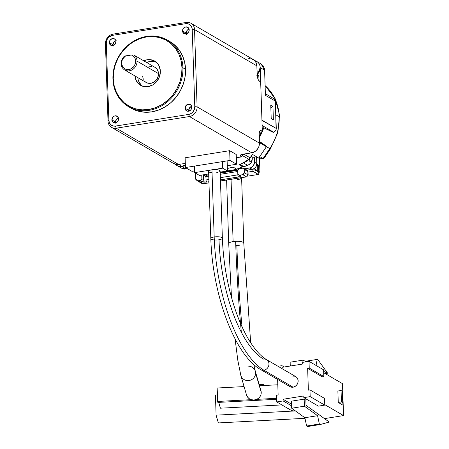 <?xml version="1.0" encoding="UTF-8"?>
<svg xmlns="http://www.w3.org/2000/svg" width="449" height="449" viewBox="0 0 449 449"><rect width="100%" height="100%" fill="white"/><g stroke="black" fill="none" stroke-linecap="round" stroke-linejoin="round"><path stroke-width="0.67" d="M263.417 144.561A44.659 39.125 -59.8 0 0 263.619 144.264A44.659 39.125 120.2 0 1 263.417 144.561L262.227 143.865L263.417 144.561M254.297 157.133L254.46 162.173L256.794 163.531L256.587 157.29L256.794 163.531L254.46 162.173A5.253 4.602 120.2 0 1 249.857 167.971L252.192 169.335A5.253 4.602 -59.8 0 0 256.794 163.531L256.087 166.461L254.813 168.061L253.118 169.088L252.192 169.335L249.857 167.971L244.66 168.802L250.783 167.73L253.18 165.962L254.403 163.172L254.297 157.133M246.995 170.16L254.527 168.959L246.995 170.16M237.925 169.874L220.195 172.702L237.925 169.874M257.187 170.592L257.221 171.518L258.007 171.978L258.377 174.448L258.001 171.978L257.221 171.518L257.187 170.592M253.921 169.599L255.964 170.788L257.299 170.575L257.384 164.362L258.052 164.749L257.114 164.901L258.052 164.749L258.366 165.591L257.142 165.788L258.366 165.591L258.557 171.305L257.221 171.518L258.557 171.305L259.926 172.102L258.557 171.305L258.338 165.322L257.384 164.362L257.299 170.575L254.527 168.959L257.299 170.575L255.964 170.788L253.921 169.599M258.063 172.399L259.926 172.102L258.063 172.399M259.443 157.554L259.926 172.102L259.443 157.554M254.51 168.313L254.527 168.959L254.51 168.313M260.908 63.898L263.131 65.818L264.388 68.596L264.59 70.173L261.116 64.016L256.744 61.468A8.559 7.498 120.2 0 1 260.212 67.625L261.952 120.124L276.281 128.47L275.377 101.12L265.426 95.328L264.59 70.173L260.212 67.625L259.286 71.935L257.148 74.848L260.212 67.625A8.559 7.498 -59.8 0 0 256.323 61.244L254.263 60.239M174.914 164.121L176.754 165.384A8.559 7.498 -59.8 0 0 181.738 166.45L185.386 165.866L181.738 166.45L178.691 164.435L181.738 166.45L185.353 164.878M252.428 154.377L250.11 157.807L243.7 154.074L250.11 157.807L252.428 154.377L258.731 158.048L266.409 146.688L259.393 142.608L266.409 146.688L258.731 158.048L258.074 158.155L258.731 158.048L252.428 154.377M248.724 159.249L244.065 162.302L239.182 164.828A52.539 46.028 -59.8 0 0 248.724 159.249L242.398 155.567L248.724 159.249L250.11 157.807M242.684 166.865L239.182 164.828L242.684 166.865L236.668 169.144L242.684 166.865L242.449 166.079L242.684 166.865M233.171 167.107L236.668 169.144L233.171 167.107L227.379 168.498L233.171 167.107M256.85 75.623L258.433 75.381M259.051 80.871L258.837 76.072L258.068 75.168L257.154 75.09L258.197 75.236L258.905 76.493L259.051 80.871M274.434 99.049L275.377 101.12L276.096 129.699L274.552 131.647L273.424 132.062L263.484 126.27L273.424 132.062C275.22 131.591 276.169 130.395 276.281 128.47L261.952 120.439L260.212 67.625L264.59 70.173L265.426 95.328L275.377 101.12L274.053 98.774L265.37 93.718M181.508 168.173L184.59 169.082L187.57 168.768L186.116 168.998L181.542 168.184L177.159 165.636A8.559 7.498 120.2 0 0 181.738 166.45L186.116 168.998L181.738 166.45L185.622 164.704M258.366 75.353L257.176 75.426M259.191 136.417L261.357 132L259.191 136.417M262.261 129.812L263.496 126.27L262.115 125.462L263.496 126.27L262.261 129.812M270.764 105.251L272.953 106.525L273.396 119.967L271.207 118.693L270.764 105.251L272.953 106.525L270.685 108.035L272.953 106.525L273.396 119.967L271.022 118.115L273.396 119.967L271.207 118.693L270.764 105.251M208.97 182.872L203.711 183.708A1.751 0.685 80.9 0 1 203.492 183.658L208.965 182.788L203.492 183.658L198.75 180.896L200.344 180.644L202.168 181.705L200.344 180.644L201.876 178.713L201.758 175.059L201.876 178.713L203.7 179.774L203.537 174.779L203.7 179.774L201.876 178.713L200.944 180.419L197.526 180.835L195.742 179.291L195.287 173L195.455 178.045L196.881 180.565L201.618 183.327A3.502 3.07 -59.8 0 0 203.492 183.658L198.75 180.896L196.881 180.565M205.816 174.414L206.394 174.751L206.383 174.324L206.394 174.751A1.751 0.494 -1.9 0 1 206.557 174.947A1.751 0.494 -1.9 0 0 206.394 174.751A1.751 1.532 -59.8 0 0 206.489 175.256A1.751 1.532 120.2 0 1 206.394 174.751L205.816 174.414M184.309 165.327L185.14 165.457M262.194 143.921L266.409 146.688L262.194 143.921M259.387 142.417L260.145 142.855A46.932 41.117 -59.8 0 0 260.588 142.187A46.932 41.117 120.2 0 1 260.145 142.855L259.387 142.417M260.201 142.765L262.132 144.011A46.932 41.117 -59.8 0 0 262.485 143.484A46.932 41.117 120.2 0 1 262.132 144.011L261.75 143.792A46.932 41.117 -59.8 0 0 262.115 143.237A46.932 41.117 120.2 0 1 261.75 143.792L260.588 142.99A45.534 39.894 -59.8 0 0 260.953 142.44A45.534 39.894 120.2 0 1 260.588 142.99L260.201 142.765M251.165 156.246L253.04 157.335L255.885 156.881L258.074 158.155L255.885 156.881L253.04 157.335L251.165 156.246M273.424 132.062L272.807 132.163L273.424 132.062M202.168 181.705L203.7 179.774A1.751 0.494 178.1 0 0 206.024 179.942A1.751 0.494 -1.9 0 1 203.7 179.774L202.168 181.705L206.804 182.047L204.127 182.159L202.168 181.705M205.502 175.076L204.654 174.476M204.778 174.577L206.085 175.301M204.014 174.7L204.935 176.137L205.911 176.586L206.024 179.942A1.751 0.685 80.9 0 0 206.804 182.047L208.931 181.71L206.804 182.047A1.751 0.685 80.9 0 1 206.024 179.942L205.911 176.586A1.751 0.685 -99.1 0 1 206.355 175.278A1.751 0.685 -99.1 0 1 206.585 175.329M203.027 182.092L202.662 181.598M203.93 174.509L205.642 176.575L208.746 176.131L205.911 176.586A1.751 0.685 80.9 0 1 206.366 175.278L205.373 175.003M220.47 180.953L246.45 176.811L242.802 174.689L239.62 175.194L240.664 175.969L239.693 176.732L220.431 179.875L238.627 176.979A1.751 0.685 -99.1 0 1 237.841 174.874L220.358 177.658L238.346 174.751L237.841 174.874L237.729 171.512L237.841 174.874A1.751 0.685 -99.1 0 0 238.627 176.979C240.462 176.62 241.04 176.165 240.35 175.621L238.683 175.015L237.976 173.769L237.964 169.744L239.087 168.555L242.578 167.971L243.723 168.28L244.183 169.071L244.34 172.753L243.914 174.016L243.111 174.605L239.62 175.194L238.481 174.88L238.015 174.094L237.863 170.407L239.396 168.476L243.515 168.151L244.228 169.396L244.34 172.753L242.802 174.689L246.45 176.811L220.47 180.953M246.686 176.855L247.988 174.88A1.751 0.494 -1.9 0 1 248.145 175.071A1.751 0.494 -1.9 0 0 247.988 174.88L244.34 172.753L247.988 174.88L247.876 171.518L247.887 175.542L246.591 176.861M243.515 168.134L247.163 170.261L248.033 171.714A1.751 0.494 178.1 0 0 247.876 171.518L247.371 170.407L246.54 170.076M208.858 179.493L206.024 179.942L208.858 179.493M239.429 175.436L240.35 175.621M247.371 170.407L246.843 170.12M220.47 181.037L246.669 176.861L248.145 175.071L248.033 171.714A1.751 0.494 178.1 0 0 247.876 171.518L244.228 169.396L247.876 171.518L247.186 170.272M220.246 174.296L237.729 171.512A1.751 0.494 178.1 0 0 237.897 171.484A1.751 0.494 -1.9 0 1 237.729 171.512L237.869 170.569L237.729 171.512L220.246 174.296M239.485 164.351L243.599 166.747A0.713 0.623 -59.8 0 0 243.981 166.815L239.951 164.474L243.431 166.596M235.327 169.105A0.533 0.466 -59.8 0 0 235.242 169.374A61.294 53.7 -59.8 0 0 236.191 169.121A61.294 53.7 120.2 0 1 235.242 169.374L234.95 169.2A61.294 53.7 -59.8 0 0 235.893 168.953L236.191 169.121L235.893 168.953A61.294 53.7 -59.8 0 1 234.95 169.2L235.371 169.032M226.487 171.12L226.554 171.153A61.294 53.7 -59.8 0 0 236.999 169.279L226.487 171.12M251.311 162.196A6.673 5.848 -59.8 0 0 252.029 156.746L252.287 158.491L251.855 161.011L251.311 162.196L250.632 161.808L251.311 162.196M251.805 156.617A6.673 5.848 120.2 0 1 251.086 162.067A6.673 5.848 -59.8 0 0 251.805 156.617M241.265 163.829A61.294 53.7 -59.8 0 0 243.347 162.841L244.643 162.37L245.828 161.578L245.654 161.337L245.828 161.578A5.781 5.068 120.2 0 1 243.347 162.841L247.461 165.232A61.294 53.7 120.2 0 1 244.133 166.77A0.713 0.623 120.2 0 1 243.981 166.815A0.713 0.623 -59.8 0 0 244.133 166.77A61.294 53.7 -59.8 0 0 247.461 165.232A5.781 5.068 -59.8 0 0 252.181 159.788L250.963 162.869L248.454 164.906L247.461 165.232L243.347 162.841A61.294 53.7 120.2 0 1 241.265 163.829M249.027 160.877L251.086 162.067L249.027 160.877A5.781 5.068 -59.8 0 0 249.857 158.155A5.781 5.068 120.2 0 1 249.027 160.877M245.446 161.006L245.71 161.303M248.039 159.743A5.781 5.068 120.2 0 1 246.383 161.904A5.781 5.068 120.2 0 0 248.039 159.743M240.08 164.413L244.133 166.77L240.08 164.413M268.822 147.71L269.782 148.653A49.036 42.958 -59.8 0 0 279.199 116.757L275.843 114.804L275.787 113.614A49.036 42.958 120.2 0 1 275.843 114.804L279.199 116.757A49.036 42.958 -59.8 0 0 265.101 85.624M264.001 144.993A5.253 4.602 -59.8 0 0 263.788 144.376A5.253 4.602 120.2 0 1 264.001 144.993M264.034 158.312L263.086 158.553L259.73 156.6L259.522 156.836M265.168 145.813A47.285 41.426 -59.8 0 0 265.393 145.476A47.285 41.426 120.2 0 1 265.168 145.813M264.023 158.329L270.371 148.939L269.782 148.653L263.086 158.553L264.023 158.329L261.806 158.929L263.086 158.553L269.782 148.653L266.425 146.7A49.036 42.958 120.2 0 0 266.661 146.34L259.354 141.345L266.661 146.34A49.036 42.958 120.2 0 1 266.425 146.7L259.73 156.6A1.05 0.92 120.2 0 1 259.606 156.757M279.199 116.757A49.036 42.958 -59.8 0 1 269.782 148.653L266.425 146.7L259.73 156.6L263.086 158.553M259.236 137.821L263.754 127.785L262.957 127.909L263.754 127.785L273.351 132.427L263.754 127.785A49.036 42.958 120.2 0 1 259.236 137.821M275.871 115.994A49.036 42.958 120.2 0 0 275.843 114.804L275.871 115.999M273.469 132.057L273.351 132.427A49.036 42.958 120.2 0 0 273.469 132.057M128.537 106.66L131.164 108.192A38.524 33.754 -59.8 0 0 167.634 105.218A38.524 33.754 -59.8 0 0 185.549 69.314L182.923 67.788A38.524 33.754 120.2 0 1 165.008 103.691A38.524 33.754 120.2 0 1 128.537 106.66A38.524 33.754 120.2 0 1 112.918 78.945A38.524 33.754 -59.8 0 0 149.147 110.325A38.524 33.754 -59.8 0 0 182.923 67.788L181.997 67.72A37.828 33.142 120.2 0 1 148.832 109.483A37.828 33.142 120.2 0 1 113.26 78.676L114.158 85.647L116.342 92.14L119.72 97.91L124.177 102.726L129.537 106.407L135.587 108.815L142.103 109.853L148.832 109.483L155.511 107.715L161.893 104.623L167.724 100.323L172.781 94.98L176.872 88.801L179.841 82.021L181.57 74.904L181.997 67.72L181.099 60.744L178.921 54.25L175.537 48.481L171.08 43.665L165.72 39.983L159.67 37.576L153.154 36.537L146.425 36.908L139.746 38.676L133.364 41.768L127.533 46.067L122.476 51.41L118.384 57.59L115.415 64.37L113.687 71.492L113.26 78.676L112.918 78.945L113.26 78.676A37.828 33.142 120.2 0 1 146.425 36.908A37.828 33.142 120.2 0 1 181.997 67.72L182.923 67.788L185.549 69.314A38.524 33.754 -59.8 0 0 169.93 41.6L167.303 40.068A38.524 33.754 120.2 0 1 182.923 67.788A38.524 33.754 -59.8 0 0 146.694 36.408A38.524 33.754 -59.8 0 0 112.918 78.945A38.524 33.754 120.2 0 1 130.833 43.042A38.524 33.754 120.2 0 1 167.303 40.068M138.152 79.507L137.86 77.643A14.009 12.275 -59.8 0 0 142.108 86.04M160.355 71.166A14.009 12.275 120.2 0 1 153.844 84.221A14.009 12.275 120.2 0 1 140.582 85.304A14.009 12.275 120.2 0 1 134.941 75.943L136.041 80.214L138.943 84.131L143.169 86.388L148.075 86.635L152.913 84.839L156.942 81.263L159.558 76.465L160.355 71.166A14.009 12.275 120.2 0 0 154.675 61.086A14.009 12.275 120.2 0 0 143.753 60.811L147.182 59.756L149.674 59.622L154.327 60.896L157.964 64.044L159.215 66.177L160.355 71.166M124.693 69.977L146.144 82.464A8.755 7.672 -59.8 0 0 154.428 81.785A8.755 7.672 -59.8 0 0 158.503 73.625L137.052 61.143L158.503 73.625A8.755 7.672 -59.8 0 0 154.95 67.328L147.654 63.079A8.755 7.672 120.2 0 1 147.8 63.169L133.65 54.93A8.755 7.672 120.2 0 1 137.052 61.143A8.755 7.672 -59.8 0 0 133.65 54.93L131.355 54.969A7.706 6.752 120.2 0 1 135.66 61.036L137.052 61.143L135.66 61.036A7.706 6.752 120.2 0 1 128.908 69.544A7.706 6.752 120.2 0 1 121.662 63.27L121.14 63.674A8.755 7.672 120.2 0 1 124.104 56.451A8.755 7.672 -59.8 0 0 121.14 63.674A8.755 7.672 -59.8 0 0 129.374 70.807A8.755 7.672 -59.8 0 0 137.052 61.143A8.755 7.672 120.2 0 1 132.983 69.298A8.755 7.672 120.2 0 1 124.693 69.977A8.755 7.672 120.2 0 1 121.14 63.674L121.662 63.27A7.706 6.752 120.2 0 1 125.518 55.901L124.104 56.451L131.355 54.969L133.65 54.93L147.508 62.995A8.755 7.672 120.2 0 1 147.654 63.079M116.201 40.685L113.872 42.094L112.98 44.748L109.332 42.621A3.676 3.222 120.2 0 1 111.038 39.198A3.676 3.222 120.2 0 1 114.523 38.911A3.676 3.222 120.2 0 1 116.01 41.555A3.676 3.222 120.2 0 1 114.304 44.984A3.676 3.222 120.2 0 1 110.819 45.27A3.676 3.222 120.2 0 1 109.332 42.621L112.98 44.748A3.676 3.222 -59.8 0 0 113.097 45.551M189.388 29.022L187.059 30.431L186.167 33.08L182.518 30.959A3.676 3.222 120.2 0 1 184.23 27.529A3.676 3.222 120.2 0 1 187.71 27.249A3.676 3.222 120.2 0 1 189.197 29.892A3.676 3.222 120.2 0 1 187.491 33.321A3.676 3.222 120.2 0 1 184.006 33.602A3.676 3.222 120.2 0 1 182.518 30.959L186.167 33.08A3.676 3.222 -59.8 0 0 186.284 33.888M118.766 117.964L116.437 119.372L115.539 122.021L111.891 119.9A3.676 3.222 120.2 0 1 113.603 116.471A3.676 3.222 120.2 0 1 117.082 116.184A3.676 3.222 120.2 0 1 118.575 118.833A3.676 3.222 120.2 0 1 116.863 122.257A3.676 3.222 120.2 0 1 113.384 122.543A3.676 3.222 120.2 0 1 111.891 119.9L115.539 122.021A3.676 3.222 -59.8 0 0 115.662 122.83M191.953 106.295L189.624 107.704L188.732 110.359L185.083 108.231A3.676 3.222 120.2 0 1 186.79 104.808A3.676 3.222 120.2 0 1 190.275 104.522A3.676 3.222 120.2 0 1 191.762 107.165A3.676 3.222 120.2 0 1 190.056 110.594A3.676 3.222 120.2 0 1 186.571 110.881A3.676 3.222 120.2 0 1 185.083 108.231L188.732 110.359A3.676 3.222 -59.8 0 0 188.849 111.161M191.644 106.362A3.676 3.222 -59.8 0 0 188.732 110.359L189.029 111.666M118.457 118.025A3.676 3.222 -59.8 0 0 115.539 122.021L115.842 123.329M189.08 29.084A3.676 3.222 -59.8 0 0 186.167 33.08L186.464 34.388M115.893 40.752A3.676 3.222 -59.8 0 0 112.98 44.748L113.277 46.056M135.66 61.036L135.306 59.004L134.419 57.225L133.067 55.839L131.355 54.969L125.518 55.901L122.633 59.1L121.875 61.143L121.842 64.69L122.975 67.187L124.974 68.921L127.533 69.623L128.908 69.544L131.568 68.557L133.785 66.592L135.222 63.949L135.66 61.036M152.593 61.317L150.101 61.457L146.666 62.506M138.96 81.914L141.862 85.832M148.72 66.907L151.824 66.407M154.737 67.204L157.004 69.174L158.295 72.014L158.402 75.292L157.318 78.508L156.37 79.939L153.85 82.173L150.825 83.295L147.76 83.138L145.117 81.729M143.304 79.282L142.591 76.162M156.067 62.052A14.009 12.275 -59.8 0 0 146.671 62.506M111.56 127.359L173.864 163.627A8.755 7.672 -59.8 0 0 178.545 164.457L185.308 163.38L178.545 164.457L116.24 128.19L115.46 126.085A7.004 6.134 120.2 0 1 108.871 120.377L109.438 122.874L110.892 124.833L113.008 125.961L115.46 126.085L188.647 114.422L191.066 113.518L193.081 111.734L194.389 109.337L194.787 106.688L192.223 29.41L191.656 26.918L190.202 24.959L188.086 23.831L185.633 23.707L112.446 35.37L108.95 37.065L107.255 39.198L106.306 43.104L108.871 120.377L108.007 121.056L105.448 43.783L108.007 121.056A8.755 7.672 -59.8 0 0 116.24 128.19L189.433 116.527L188.647 114.422L115.46 126.085L116.24 128.19A8.755 7.672 120.2 0 1 111.56 127.359A8.755 7.672 120.2 0 1 108.007 121.056L108.871 120.377L106.306 43.104L105.448 43.783L106.306 43.104A7.004 6.134 120.2 0 1 112.446 35.37L113.12 34.113L186.307 22.45A8.755 7.672 120.2 0 1 190.993 23.281A8.755 7.672 120.2 0 1 194.546 29.583L197.105 106.856A8.755 7.672 120.2 0 1 189.433 116.527L251.732 152.795A8.755 7.672 -59.8 0 0 259.41 143.13L197.105 106.856L194.787 106.688A7.004 6.134 120.2 0 1 188.647 114.422L189.433 116.527L116.24 128.19L178.545 164.457L175.48 164.306L172.843 162.897M169.857 41.555L174.431 44.816L178.971 49.721L182.417 55.597L184.64 62.215L185.549 69.314L185.117 76.633L183.355 83.884L180.33 90.788L176.165 97.085L171.013 102.524L165.075 106.907L158.576 110.056L151.773 111.852L144.92 112.233L138.286 111.172L131.08 108.142M116.01 41.555L115.118 44.21L112.789 45.618L110.914 45.321L109.416 43.3L109.825 40.573L111.902 38.732L114.428 38.861L115.713 40.247L116.01 41.555M189.197 29.892L188.703 31.941L186.627 33.782L184.101 33.653L182.603 31.638L182.558 30.257L183.411 28.309L185.74 26.895L188.137 27.552L189.197 29.892M118.575 118.833L118.076 120.882L115.999 122.723L113.474 122.594L111.981 120.573L112.39 117.846L113.85 116.308L115.118 115.836L117.515 116.493L118.575 118.833M191.762 107.165L190.87 109.82L188.541 111.229L186.661 110.931L185.168 108.911L185.577 106.183L187.654 104.342L190.18 104.471L191.465 105.857L191.762 107.165M261.447 131.984L259.264 132.332L261.447 131.984L262.311 131.304L261.144 130.625L259.904 130.822L261.144 130.625L262.311 131.304L261.447 131.984M242.359 154.316L242.398 155.623L241.725 156.881L236.342 157.739L241.725 156.881L242.398 155.623L242.359 154.316M240.518 154.995L240.557 156.201L241.725 156.881L240.086 155.651L240.86 154.804L251.732 152.795L243.145 154.164A5.253 1.476 -1.9 0 0 240.08 155.612A5.253 1.476 -1.9 0 0 240.557 156.201L240.518 154.995M260.673 81.914L262.311 131.304L260.673 81.914L259.505 81.235L260.673 81.914M259.124 134.391L259.41 143.13L258.91 146.436L258.226 148.007L256.11 150.673L254.757 151.672L251.732 152.795L189.433 116.527A8.755 7.672 -59.8 0 0 197.105 106.856L259.41 143.13L259.225 132.562L259.954 130.766L261.144 130.625A5.253 2.06 -99.1 0 0 260.482 130.479L260.482 130.479A5.253 2.06 -99.1 0 0 259.124 134.391M236.556 164.25L229.995 160.428L185.443 167.528L192.009 171.35L194.585 170.94L192.009 171.35L185.443 167.528L229.995 160.428L229.669 150.684L185.117 157.784L185.443 167.528L185.117 157.784L229.669 150.684L229.995 160.428L236.556 164.25L236.236 154.507L229.669 150.684L236.236 154.507L236.556 164.25L227.289 165.732L236.556 164.25M251.681 58.875L254.319 60.284L256.138 62.737L256.85 65.851L257.148 74.921A5.253 2.06 -99.1 0 0 259.505 81.235L258.259 79.681L257.378 76.947L256.85 65.851L194.546 29.583L192.223 29.41L194.787 106.688L197.105 106.856L194.546 29.583L256.85 65.851A8.755 7.672 -59.8 0 0 253.298 59.554L190.993 23.281M248.611 58.718L250.172 58.634M192.223 29.41L194.546 29.583A8.755 7.672 -59.8 0 0 186.307 22.45L185.633 23.707A7.004 6.134 120.2 0 1 192.223 29.41M113.12 34.113A8.755 7.672 -59.8 0 0 105.448 43.783A8.755 7.672 120.2 0 1 113.12 34.113L112.446 35.37L185.633 23.707L186.307 22.45L113.12 34.113M182.614 86.208L182.025 86.494M222.345 238.049A5.781 1.622 178.1 0 0 214.184 236.977A110.852 43.446 80.9 0 0 263.894 370.201A5.781 5.062 -59.8 0 0 268.648 365.946A5.781 5.062 -59.8 0 0 267.206 360.076M214.302 239.94A5.781 1.622 178.1 0 0 219 239.783A99.296 38.917 80.9 0 0 263.524 359.11A5.781 5.062 120.2 0 1 266.616 359.66A5.781 5.062 120.2 0 1 268.766 365.553A5.781 5.062 120.2 0 1 263.894 370.201A5.781 5.062 120.2 0 1 260.802 369.65L289.987 386.64A5.781 5.062 -59.8 0 0 293.074 387.19L263.894 370.201A110.852 43.446 -99.1 0 1 214.184 236.977A5.781 1.622 -1.9 0 1 222.367 238.189L220.139 170.99A5.781 1.622 178.1 0 0 213.629 169.599A5.781 1.622 178.1 0 0 211.956 169.784A5.781 1.622 178.1 0 0 210.502 170.098A5.781 1.622 178.1 0 0 208.589 171.378L210.817 238.571A5.781 1.622 -1.9 0 1 214.184 236.977L211.956 169.784L214.184 236.977A5.781 1.622 178.1 0 0 210.839 238.711M292.709 376.099L294.729 376.206L296.475 377.132L297.67 378.748L298.142 380.808L297.81 382.991L296.733 384.973L295.072 386.449L293.074 387.19A5.781 5.062 -59.8 0 0 297.945 382.542A5.781 5.062 -59.8 0 0 295.801 376.649L266.616 359.66C260.925 356.416 255.038 349.861 248.954 340.005C244.329 332.35 240.136 323.291 236.365 312.83C228.053 289.246 223.389 264.366 222.367 238.189A5.781 1.622 -1.9 0 1 219 239.783A5.781 1.622 -1.9 0 1 210.817 238.571C212.394 293.758 234.4 355.125 260.802 369.65M319.351 424.002L306.622 426.034L307.509 426.55L320.238 424.524L319.351 424.002L317.589 415.695L304.86 417.722L306.622 426.034L319.351 424.002L320.238 424.524L307.509 426.55L306.622 426.034L304.86 417.722L317.589 415.695L304.394 406.193L291.67 408.22L304.86 417.722L291.67 408.22L291.435 401.165L291.67 408.22L304.394 406.193L317.589 415.695L319.351 424.002M317.207 359.408L318.094 359.924L327.63 373.192L325.177 373.579L327.63 373.192L323.656 371.43L327.63 373.192L318.094 359.924L317.207 359.408L305.404 361.288L317.207 359.408L316.04 365.435L317.207 359.408M329.246 422.049L320.238 424.524L329.246 422.049L306.022 405.324L305.853 400.121L304.164 399.139L304.394 406.193L304.164 399.139L291.435 401.165L304.164 399.139L305.853 400.121L306.022 405.324L329.246 422.049M341.055 390.518L341.436 401.939L342.75 402.702L342.368 391.281L341.055 390.518L342.368 391.281L342.75 402.702L343.216 405.335L342.834 393.908L342.368 391.281L342.834 393.908L343.216 405.335L342.75 402.702L341.436 401.939L338.254 402.444L343.216 405.335L343.552 415.583L324.487 418.62L343.552 415.583L324.756 404.639L343.552 415.583L343.216 405.335L338.254 402.444L341.436 401.939L341.055 390.518L337.873 391.023L341.055 390.518M290.267 366.019L290.144 362.191L302.867 360.165L302.94 362.309L302.867 360.165L306.454 361.754L302.867 360.165L290.144 362.191L290.267 366.019M276.55 395.227L278.139 394.974L277.622 379.444L278.139 394.974L276.55 395.227L276.769 401.945L276.55 395.227M294.134 409.999L291.362 410.442L276.769 401.945L291.362 410.442L294.134 409.999M291.536 404.173L283.078 399.251L283.134 400.935L291.592 405.857L283.134 400.935L276.769 401.945L283.134 400.935L283.078 399.251L291.536 404.173M318.408 406.132L303.816 397.634L303.765 395.956L283.078 399.251L303.765 395.956L303.816 397.634L318.408 406.132L324.773 405.116L318.408 406.132M324.548 398.398L324.773 405.116L310.18 396.619L303.816 397.634L310.18 396.619L324.773 405.116L324.548 398.398L309.962 389.9L324.548 398.398M308.368 390.153L309.962 389.9L310.18 396.619L309.962 389.9L308.368 390.153L307.644 368.315L322.236 376.812L323.824 376.559L309.238 368.062L307.644 368.315L308.368 390.153M337.873 391.023L338.254 402.444L337.873 391.023M323.606 369.836L323.824 376.559L322.236 376.812L307.644 368.315L309.238 368.062L323.824 376.559L323.606 369.836L309.013 361.344L309.238 368.062L309.013 361.344L323.606 369.836M342.497 383.665L342.834 393.908L342.497 383.665L323.701 372.721L342.497 383.665M302.705 364.038L302.648 362.36L309.013 361.344L302.648 362.36L302.705 364.038L282.023 367.333L302.705 364.038M284.239 366.979L281.966 365.654L282.023 367.333L281.966 365.654L284.239 366.979M277.998 366.289L281.966 365.654L277.998 366.289M260.212 369.241A5.781 5.062 -59.8 0 0 263.894 370.201L293.074 387.19L290.127 386.718M288.628 385.422L288.112 384.54M209.049 171.984L208.594 171.439L208.852 170.861L210.502 170.098A5.781 1.622 -1.9 0 1 211.956 169.784A5.781 1.622 -1.9 0 1 213.629 169.599L218.343 169.885L219.55 170.311L220.122 171.131M222.648 168.162L213.629 169.599L222.648 168.162L222.429 161.634L222.648 168.162L227.458 170.962L222.648 168.162M219.612 171.703L219.101 171.967M217.658 172.416L216.772 172.584M211.816 172.719L209.537 172.225M210.502 170.098L194.642 172.624L199.457 175.424L208.673 173.959L199.457 175.424L194.642 172.624L210.502 170.098M220.178 172.124L227.458 170.962L227.127 160.888L227.458 170.962L220.178 172.124M194.428 166.096L194.642 172.624L194.428 166.096M243.768 243.291A7.532 2.116 178.1 0 0 235.641 241.326A112.604 7.728 86.9 0 0 240.529 323.426M235.085 338.905L237.796 360.221L240.849 375.465A7.532 7.206 163.8 0 1 240.844 375.465A7.532 7.206 -16.2 0 0 248.319 380.584A7.532 7.206 163.8 0 1 240.849 375.465L246.501 394.901A7.532 7.206 -16.2 0 0 251.204 399.661A7.532 7.206 -16.2 0 0 256.71 399.369A7.532 7.206 -16.2 0 0 261.234 392.392L255.576 372.962A7.532 7.206 163.8 0 1 248.319 380.584A7.532 7.206 -16.2 0 0 255.576 372.962A7.532 7.206 -16.2 0 0 255.402 371.609M241.579 177.501C241.68 178.449 240.226 179.196 237.212 179.729M226.616 180.06L228.726 243.667A7.532 2.116 -1.9 0 1 233.115 241.59L231.05 179.353L233.115 241.59A7.532 2.116 -1.9 0 1 235.641 241.326A7.532 2.116 -1.9 0 1 243.779 243.167L250.671 342.755M239.39 245.244A7.532 2.116 -1.9 0 1 236.859 245.508A7.532 2.116 -1.9 0 1 235.787 245.541M252.978 171.305L258.377 174.448L247.831 176.131L258.377 174.448L252.978 171.305L252.809 169.234L252.978 171.305L248.044 172.09L252.978 171.305M264.203 385.506L263.855 384.316L263.894 385.523L263.855 384.316L264.203 385.506M259.18 384.569L263.855 384.316L259.18 384.569M247.837 366.137A7.532 7.206 163.8 0 1 255.307 371.256A7.532 7.206 163.8 0 1 255.576 372.962L261.234 392.392L260.976 394.536L260.072 396.529L258.607 398.184L256.71 399.369L276.651 398.302L256.71 399.369L253.971 400.02L251.204 399.661L217.58 401.457L217.866 402.427L276.685 399.29L217.866 402.427L217.136 388.015L217.58 401.457L251.204 399.661L249.234 398.684L247.668 397.191L246.49 394.845M241.349 332.311A112.604 7.728 -93.1 0 1 235.641 241.326A7.532 2.116 178.1 0 0 233.115 241.59A7.532 2.116 178.1 0 0 228.732 243.543M236.859 245.508A97.545 6.696 86.9 0 0 242.05 326.838M304.989 418.316L218.36 422.936L216.098 415.162L215.43 395.002L217.361 394.901L215.43 395.002L216.098 415.162L218.36 422.936L304.989 418.316M260.83 390.288L261.234 392.392A7.532 7.206 -16.2 0 0 260.964 390.692L255.307 371.256L253.786 364.481M295.431 410.93L216.098 415.162L295.431 410.93M218.719 402.383L220.408 408.197L281.882 404.919L220.408 408.197L218.719 402.383M244.082 386.578L217.136 388.015L244.082 386.578M277.802 384.782L259.528 385.753L277.802 384.782M258.197 75.236L258.562 75.449M206.534 174.296L206.591 175.245M239.412 175.452L238.683 175.026M206.366 175.278L208.706 174.908M220.206 173.073L237.863 170.261M261.806 158.929L259.174 157.397M270.371 148.939L277.869 132.601L279.547 115.051L275.119 98.634L265.101 85.596M243.779 243.167L241.601 177.652M228.726 243.667L231.493 297.479"/></g></svg>
